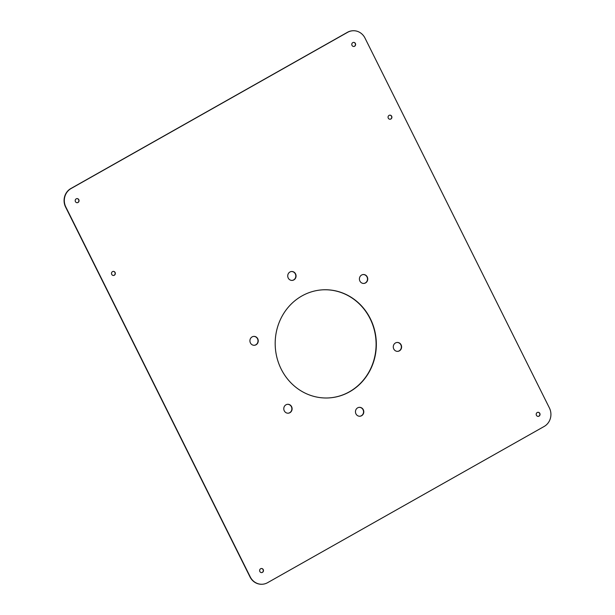 <?xml version="1.0" encoding="UTF-8"?>
<svg xmlns="http://www.w3.org/2000/svg" width="615" height="615" viewBox="0 0 615 615"><rect width="100%" height="100%" fill="white"/><g stroke="black" fill="none" stroke-linecap="round" stroke-linejoin="round"><path stroke-width="0.92" d="M328.71 397.928A54.135 50.568 86.8 0 0 370.107 318.701A54.135 50.568 86.8 0 0 322.575 289.834M370.353 318.693A54.135 50.568 -93.2 0 1 328.825 397.92A54.135 50.568 -93.2 0 1 275.274 346.745A54.135 50.568 -93.2 0 1 322.698 289.826A54.135 50.568 -93.2 0 1 370.353 318.693M397.567 351.365A4.451 4.159 86.8 0 0 400.865 344.854A4.451 4.159 86.8 0 0 397.067 342.47M401.111 344.838A4.451 4.159 -93.2 0 1 397.69 351.357A4.451 4.159 -93.2 0 1 393.285 347.144A4.451 4.159 -93.2 0 1 401.111 344.838M363.711 283.446A4.451 4.159 86.8 0 0 367.001 276.935A4.451 4.159 86.8 0 0 363.204 274.559M367.247 276.919A4.451 4.159 -93.2 0 1 363.834 283.438A4.451 4.159 -93.2 0 1 359.421 279.233A4.451 4.159 -93.2 0 1 367.247 276.919M292.033 280.409A4.451 4.159 86.8 0 0 295.323 273.906A4.451 4.159 86.8 0 0 291.525 271.522M295.569 273.89A4.451 4.159 -93.2 0 1 292.156 280.409A4.451 4.159 -93.2 0 1 287.743 276.197A4.451 4.159 -93.2 0 1 295.569 273.89M254.218 345.292A4.451 4.159 86.8 0 0 257.508 338.788A4.451 4.159 86.8 0 0 253.711 336.405M257.754 338.773A4.451 4.159 -93.2 0 1 254.341 345.292A4.451 4.159 -93.2 0 1 249.928 341.079A4.451 4.159 -93.2 0 1 257.754 338.773M288.074 413.211A4.451 4.159 86.8 0 0 291.372 406.7A4.451 4.159 86.8 0 0 287.574 404.324M291.618 406.684A4.451 4.159 -93.2 0 1 288.197 413.203A4.451 4.159 -93.2 0 1 283.792 408.99A4.451 4.159 -93.2 0 1 291.618 406.684M359.752 416.247A4.451 4.159 86.8 0 0 363.05 409.736A4.451 4.159 86.8 0 0 359.252 407.353M363.296 409.721A4.451 4.159 -93.2 0 1 359.875 416.24A4.451 4.159 -93.2 0 1 355.47 412.027A4.451 4.159 -93.2 0 1 363.296 409.721M353.687 46.486A2.053 1.922 86.8 0 0 353.456 42.389M355.385 43.473A2.053 1.922 -93.2 0 1 353.81 46.486A2.053 1.922 -93.2 0 1 351.78 44.541A2.053 1.922 -93.2 0 1 355.385 43.473M389.971 119.256A2.053 1.922 86.8 0 0 389.733 115.159M391.67 116.243A2.053 1.922 -93.2 0 1 390.095 119.249A2.053 1.922 -93.2 0 1 388.057 117.311A2.053 1.922 -93.2 0 1 391.67 116.243M538.11 416.386A2.053 1.922 86.8 0 0 537.879 412.288M539.809 413.372A2.053 1.922 -93.2 0 1 538.233 416.386A2.053 1.922 -93.2 0 1 536.203 414.441A2.053 1.922 -93.2 0 1 539.809 413.372M77.121 202.712A2.053 1.922 86.8 0 0 76.89 198.614M78.82 199.698A2.053 1.922 -93.2 0 1 77.244 202.712A2.053 1.922 -93.2 0 1 75.207 200.767A2.053 1.922 -93.2 0 1 78.82 199.698M113.398 275.482A2.053 1.922 86.8 0 0 113.168 271.384M115.097 272.468A2.053 1.922 -93.2 0 1 113.521 275.474A2.053 1.922 -93.2 0 1 111.492 273.529A2.053 1.922 -93.2 0 1 115.097 272.468M261.544 572.611A2.053 1.922 86.8 0 0 261.314 568.514M263.243 569.598A2.053 1.922 -93.2 0 1 261.667 572.603A2.053 1.922 -93.2 0 1 259.63 570.659A2.053 1.922 -93.2 0 1 263.243 569.598M544.167 426.456A13.707 12.8 86.8 0 0 549.41 407.953L364.979 38.053A13.707 12.8 86.8 0 0 352.918 30.75A13.707 12.8 86.8 0 0 347.644 32.303L71.079 188.528A13.707 12.8 86.8 0 0 65.836 207.032L250.259 576.932A13.707 12.8 86.8 0 0 262.328 584.235A13.707 12.8 86.8 0 0 267.594 582.682L544.167 426.456M352.795 30.758A13.707 12.8 86.8 0 0 352.672 30.765A13.707 12.8 86.8 0 0 347.406 32.318L70.833 188.544A13.707 12.8 86.8 0 0 65.59 207.047L250.021 576.947A13.707 12.8 86.8 0 0 262.082 584.25A13.707 12.8 86.8 0 0 262.205 584.242"/></g></svg>
